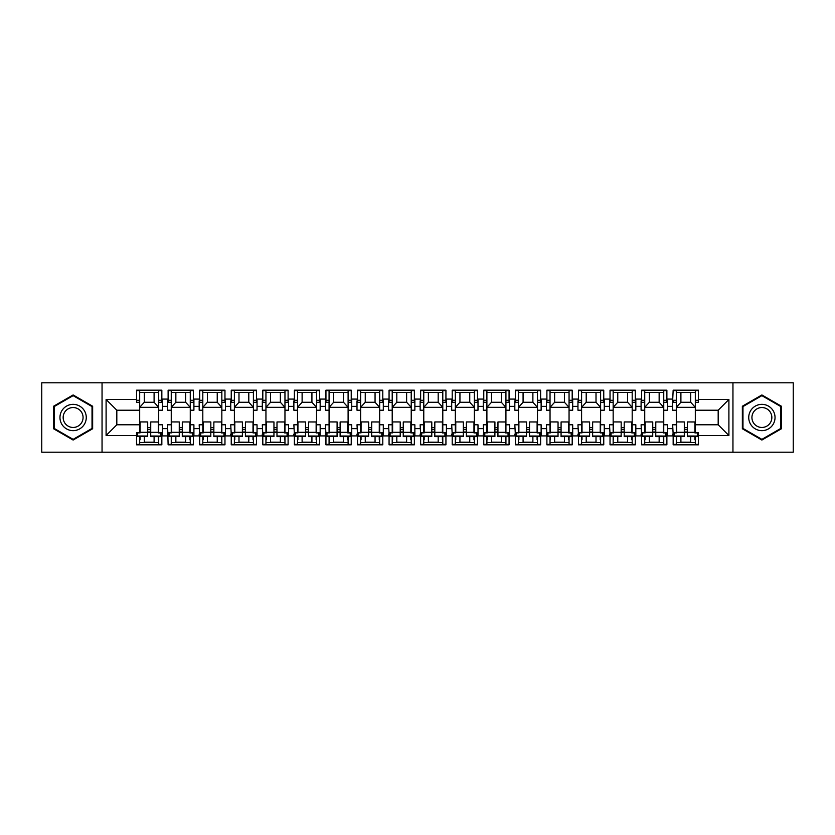 <?xml version="1.0" encoding="UTF-8"?>
<svg xmlns="http://www.w3.org/2000/svg" width="835" height="835" viewBox="0 0 835 835"><rect width="100%" height="100%" fill="white"/><g stroke="black" fill="none" stroke-linecap="round" stroke-linejoin="round"><path stroke-width="1.25" d="M732.953 452.205L793.25 452.205L793.25 382.795L732.953 382.795L732.953 452.205L102.047 452.205L102.047 382.795L41.75 382.795L41.75 452.205L102.047 452.205M673.156 400.299L676.298 400.299L676.298 410.215L672.655 410.215L672.655 399.088L667.395 399.088L667.395 410.215L663.752 410.215L663.752 390.623L666.883 390.623M663.752 402.324L666.883 402.324L666.883 390.185L641.593 390.185L641.593 400.904L641.092 399.088L635.832 399.088L635.832 410.215L632.189 410.215L632.189 390.623L635.32 390.623M673.156 434.096L672.655 424.785L676.298 424.785L676.298 432.676L673.156 432.676L673.156 444.815L698.457 444.815L698.457 432.676L695.315 432.676L695.315 424.785L718.183 424.785L718.183 410.215L695.315 410.215L695.315 390.623L698.457 390.623M632.189 402.324L635.32 402.324L635.32 390.185L610.03 390.185L610.03 400.904L609.519 399.088L604.258 399.088L604.258 410.215L600.615 410.215L600.615 390.623L603.757 390.623M641.593 434.096L641.092 424.785L644.735 424.785L644.735 432.676L641.593 432.676L641.593 444.815L666.883 444.815L666.883 432.676L663.752 432.895M600.615 402.324L603.757 402.324L603.757 390.185L578.467 390.185L578.467 400.904L577.956 399.088L572.695 399.088L572.695 410.215L569.053 410.215L569.053 390.623L572.194 390.623M610.03 434.096L609.519 424.785L613.161 424.785L613.161 432.676L610.03 432.676L610.03 444.815L635.32 444.815L635.32 432.676L632.189 432.895M569.053 402.324L572.194 402.324L572.194 390.185L546.894 390.185L546.894 400.904L546.393 399.088L541.132 399.088L541.132 410.215L537.49 410.215L537.49 390.623L540.621 390.623M578.467 434.096L577.956 424.785L581.598 424.785L581.598 432.676L578.467 432.676L578.467 444.815L603.757 444.815L603.757 432.676L600.615 432.895M537.49 402.324L540.621 402.324L540.621 390.185L515.331 390.185L515.331 400.904L514.83 399.088L509.569 399.088L509.569 410.215L505.927 410.215L505.927 390.623L509.058 390.623M546.894 434.096L546.393 424.785L550.035 424.785L550.035 432.676L546.894 432.676L546.894 444.815L572.194 444.815L572.194 432.676L569.053 432.895M505.927 402.324L509.058 402.324L509.058 390.185L483.768 390.185L483.768 400.904L483.256 399.088L477.996 399.088L477.996 410.215L474.353 410.215L474.353 390.623L477.495 390.623M515.331 434.096L514.83 424.785L518.472 424.785L518.472 432.676L515.331 432.676L515.331 444.815L540.621 444.815L540.621 432.676L537.49 432.895M474.353 402.324L477.495 402.324L477.495 390.185L452.205 390.185L452.205 400.904L451.693 399.088L446.433 399.088L446.433 410.215L442.79 410.215L442.79 390.623L445.932 390.623M483.768 434.096L483.256 424.785L486.899 424.785L486.899 432.676L483.768 432.676L483.768 444.815L509.058 444.815L509.058 432.676L505.927 432.895M442.79 402.324L445.932 402.324L445.932 390.185L420.631 390.185L420.631 400.904L420.13 399.088L414.87 399.088L414.87 410.215L411.227 410.215L411.227 390.623L414.369 390.623M452.205 434.096L451.693 424.785L455.336 424.785L455.336 432.676L452.205 432.676L452.205 444.815L477.495 444.815L477.495 432.676L474.353 432.895M411.227 402.324L414.369 402.324L414.369 390.185L389.068 390.185L389.068 400.904L388.567 399.088L383.307 399.088L383.307 410.215L379.664 410.215L379.664 390.623L382.795 390.623M420.631 434.096L420.13 424.785L423.773 424.785L423.773 432.676L420.631 432.676L420.631 444.815L445.932 444.815L445.932 432.676L442.79 432.895M379.664 402.324L382.795 402.324L382.795 390.185L357.505 390.185L357.505 400.904L357.004 399.088L351.744 399.088L351.744 410.215L348.101 410.215L348.101 390.623L351.232 390.623M389.068 434.096L388.567 424.785L392.21 424.785L392.21 432.676L389.068 432.676L389.068 444.815L414.369 444.815L414.369 432.676L411.227 432.895M348.101 402.324L351.232 402.324L351.232 390.185L325.942 390.185L325.942 400.904L325.431 399.088L320.17 399.088L320.17 410.215L316.528 410.215L316.528 390.623L319.669 390.623M357.505 434.096L357.004 424.785L360.647 424.785L360.647 432.676L357.505 432.676L357.505 444.815L382.795 444.815L382.795 432.676L379.664 432.895M316.528 402.324L319.669 402.324L319.669 390.185L294.379 390.185L294.379 400.904L293.868 399.088L288.607 399.088L288.607 410.215L284.965 410.215L284.965 390.623L288.106 390.623M325.942 434.096L325.431 424.785L329.073 424.785L329.073 432.676L325.942 432.676L325.942 444.815L351.232 444.815L351.232 432.676L348.101 432.895M284.965 402.324L288.106 402.324L288.106 390.185L262.806 390.185L262.806 400.904L262.305 399.088L257.044 399.088L257.044 410.215L253.402 410.215L253.402 390.623L256.533 390.623M294.379 434.096L293.868 424.785L297.511 424.785L297.511 432.676L294.379 432.676L294.379 444.815L319.669 444.815L319.669 432.676L316.528 432.895M253.402 402.324L256.533 402.324L256.533 390.185L231.243 390.185L231.243 400.904L230.742 399.088L225.481 399.088L225.481 410.215L221.839 410.215L221.839 390.623L224.97 390.623M262.806 434.096L262.305 424.785L265.947 424.785L265.947 432.676L262.806 432.676L262.806 444.815L288.106 444.815L288.106 432.676L284.965 432.895M221.839 402.324L224.97 402.324L224.97 390.185L199.68 390.185L199.68 400.904L199.168 399.088L193.908 399.088L193.908 410.215L190.265 410.215L190.265 390.623L193.407 390.623M231.243 434.096L230.742 424.785L234.385 424.785L234.385 432.676L231.243 432.676L231.243 444.815L256.533 444.815L256.533 432.676L253.402 432.895M190.265 402.324L193.407 402.324L193.407 390.185L168.117 390.185L168.117 400.904L167.605 399.088L162.345 399.088L162.345 410.215L158.702 410.215L158.702 390.623L161.844 390.623M199.68 434.096L199.168 424.785L202.811 424.785L202.811 432.676L199.68 432.676L199.68 444.815L224.97 444.815L224.97 432.676L221.839 432.895M672.655 434.096L672.655 435.912L667.395 435.912L667.395 424.785L663.752 424.785L663.752 432.676M641.092 434.096L641.092 435.912L635.832 435.912L635.832 424.785L632.189 424.785L632.189 432.676M609.519 434.096L609.519 435.912L604.258 435.912L604.258 424.785L600.615 424.785L600.615 432.676M577.956 434.096L577.956 435.912L572.695 435.912L572.695 424.785L569.053 424.785L569.053 432.676M546.393 434.096L546.393 435.912L541.132 435.912L541.132 424.785L537.49 424.785L537.49 432.676M514.83 434.096L514.83 435.912L509.569 435.912L509.569 424.785L505.927 424.785L505.927 432.676M483.256 434.096L483.256 435.912L477.996 435.912L477.996 424.785L474.353 424.785L474.353 432.676M451.693 434.096L451.693 435.912L446.433 435.912L446.433 424.785L442.79 424.785L442.79 432.676M420.13 434.096L420.13 435.912L414.87 435.912L414.87 424.785L411.227 424.785L411.227 432.676M388.567 434.096L388.567 435.912L383.307 435.912L383.307 424.785L379.664 424.785L379.664 432.676M357.004 434.096L357.004 435.912L351.744 435.912L351.744 424.785L348.101 424.785L348.101 432.676M325.431 434.096L325.431 435.912L320.17 435.912L320.17 424.785L316.528 424.785L316.528 432.676M293.868 434.096L293.868 435.912L288.607 435.912L288.607 424.785L284.965 424.785L284.965 432.676M262.305 434.096L262.305 435.912L257.044 435.912L257.044 424.785L253.402 424.785L253.402 432.676M230.742 434.096L230.742 435.912L225.481 435.912L225.481 424.785L221.839 424.785L221.839 432.676M199.168 434.096L199.168 435.912L193.908 435.912L193.908 424.785L190.265 424.785L190.265 432.676L193.407 432.676L193.407 444.815L168.117 444.815L167.605 424.785L171.248 424.785L171.248 432.676L168.117 432.676L168.117 434.096M158.702 402.324L161.844 402.324L161.844 390.185L136.543 390.185L136.543 402.324L139.685 402.324L139.685 390.623L136.543 390.623M167.605 434.096L167.605 435.912L162.345 435.912L162.345 424.785L158.702 424.785L158.702 432.676L161.844 432.676L161.844 444.815L136.543 444.815L136.543 435.505L106.097 435.505L106.097 399.495L136.543 399.495M161.844 444.377L158.702 444.377L158.702 436.611M158.702 424.785L158.702 410.215M168.117 400.299L171.248 400.299L171.248 410.215L167.605 410.215L167.605 400.904M171.248 424.785L171.248 410.215M168.117 444.377L171.248 444.377L171.248 436.58M171.248 400.299L171.248 390.623L168.117 390.623M193.407 444.377L190.265 444.377L190.265 436.611M190.265 424.785L190.265 410.215M199.68 400.299L202.811 400.299L202.811 410.215L199.168 410.215L199.168 400.904M202.811 424.785L202.811 410.215M199.68 444.377L202.811 444.377L202.811 436.58M202.811 400.299L202.811 390.623L199.68 390.623M224.97 444.377L221.839 444.377L221.839 436.611M221.839 424.785L221.839 410.215M231.243 400.299L234.385 400.299L234.385 410.215L230.742 410.215L230.742 400.904M234.385 424.785L234.385 410.215M231.243 444.377L234.385 444.377L234.385 436.58M234.385 400.299L234.385 390.623L231.243 390.623M256.533 444.377L253.402 444.377L253.402 436.611M253.402 424.785L253.402 410.215M262.806 400.299L265.947 400.299L265.947 410.215L262.305 410.215L262.305 400.904M265.947 424.785L265.947 410.215M262.806 444.377L265.947 444.377L265.947 436.58M265.947 400.299L265.947 390.623L262.806 390.623M288.106 444.377L284.965 444.377L284.965 436.611M284.965 424.785L284.965 410.215M294.379 400.299L297.511 400.299L297.511 410.215L293.868 410.215L293.868 400.904M297.511 424.785L297.511 410.215M294.379 444.377L297.511 444.377L297.511 436.58M297.511 400.299L297.511 390.623L294.379 390.623M319.669 444.377L316.528 444.377L316.528 436.611M316.528 424.785L316.528 410.215M325.942 400.299L329.073 400.299L329.073 410.215L325.431 410.215L325.431 400.904M329.073 424.785L329.073 410.215M325.942 444.377L329.073 444.377L329.073 436.58M329.073 400.299L329.073 390.623L325.942 390.623M351.232 444.377L348.101 444.377L348.101 436.611M348.101 424.785L348.101 410.215M357.505 400.299L360.647 400.299L360.647 410.215L357.004 410.215L357.004 400.904M360.647 424.785L360.647 410.215M357.505 444.377L360.647 444.377L360.647 436.58M360.647 400.299L360.647 390.623L357.505 390.623M382.795 444.377L379.664 444.377L379.664 436.611M379.664 424.785L379.664 410.215M389.068 400.299L392.21 400.299L392.21 410.215L388.567 410.215L388.567 400.904M392.21 424.785L392.21 410.215M389.068 444.377L392.21 444.377L392.21 436.58M392.21 400.299L392.21 390.623L389.068 390.623M414.369 444.377L411.227 444.377L411.227 436.611M411.227 424.785L411.227 410.215M420.631 400.299L423.773 400.299L423.773 410.215L420.13 410.215L420.13 400.904M423.773 424.785L423.773 410.215M420.631 444.377L423.773 444.377L423.773 436.58M423.773 400.299L423.773 390.623L420.631 390.623M445.932 444.377L442.79 444.377L442.79 436.611M442.79 424.785L442.79 410.215M452.205 400.299L455.336 400.299L455.336 410.215L451.693 410.215L451.693 400.904M455.336 424.785L455.336 410.215M452.205 444.377L455.336 444.377L455.336 436.58M455.336 400.299L455.336 390.623L452.205 390.623M477.495 444.377L474.353 444.377L474.353 436.611M474.353 424.785L474.353 410.215M483.768 400.299L486.899 400.299L486.899 410.215L483.256 410.215L483.256 400.904M486.899 424.785L486.899 410.215M483.768 444.377L486.899 444.377L486.899 436.58M486.899 400.299L486.899 390.623L483.768 390.623M509.058 444.377L505.927 444.377L505.927 436.611M505.927 424.785L505.927 410.215M515.331 400.299L518.472 400.299L518.472 410.215L514.83 410.215L514.83 400.904M518.472 424.785L518.472 410.215M515.331 444.377L518.472 444.377L518.472 436.58M518.472 400.299L518.472 390.623L515.331 390.623M540.621 444.377L537.49 444.377L537.49 436.611M537.49 424.785L537.49 410.215M546.894 400.299L550.035 400.299L550.035 410.215L546.393 410.215L546.393 400.904M550.035 424.785L550.035 410.215M546.894 444.377L550.035 444.377L550.035 436.58M550.035 400.299L550.035 390.623L546.894 390.623M572.194 444.377L569.053 444.377L569.053 436.611M569.053 424.785L569.053 410.215M578.467 400.299L581.598 400.299L581.598 410.215L577.956 410.215L577.956 400.904M581.598 424.785L581.598 410.215M578.467 444.377L581.598 444.377L581.598 436.58M581.598 400.299L581.598 390.623L578.467 390.623M603.757 444.377L600.615 444.377L600.615 436.611M600.615 424.785L600.615 410.215M610.03 400.299L613.161 400.299L613.161 410.215L609.519 410.215L609.519 400.904M613.161 424.785L613.161 410.215M610.03 444.377L613.161 444.377L613.161 436.58M613.161 400.299L613.161 390.623L610.03 390.623M635.32 444.377L632.189 444.377L632.189 436.611M632.189 424.785L632.189 410.215M641.593 400.299L644.735 400.299L644.735 410.215L641.092 410.215L641.092 400.904M644.735 424.785L644.735 410.215M641.593 444.377L644.735 444.377L644.735 436.58M644.735 400.299L644.735 390.623L641.593 390.623M666.883 444.377L663.752 444.377L663.752 436.611M663.752 424.785L663.752 410.215M676.298 424.785L676.298 410.215M673.156 444.377L676.298 444.377L676.298 436.58M676.298 400.299L676.298 390.623L673.156 390.623M732.953 382.795L102.047 382.795M695.315 402.324L698.457 402.324L698.457 390.185L673.156 390.185L672.655 400.904M676.298 402.324L673.156 402.324L673.156 400.904M644.735 402.324L641.593 402.324L641.593 400.904M613.161 402.324L610.03 402.324L610.03 400.904M581.598 402.324L578.467 402.324L578.467 400.904M550.035 402.324L546.894 402.324L546.894 400.904M518.472 402.324L515.331 402.324L515.331 400.904M486.899 402.324L483.768 402.324L483.768 400.904M455.336 402.324L452.205 402.324L452.205 400.904M423.773 402.324L420.631 402.324L420.631 400.904M392.21 402.324L389.068 402.324L389.068 400.904M360.647 402.324L357.505 402.324L357.505 400.904M329.073 402.324L325.942 402.324L325.942 400.904M297.511 402.324L294.379 402.324L294.379 400.904M265.947 402.324L262.806 402.324L262.806 400.904M234.385 402.324L231.243 402.324L231.243 400.904M202.811 402.324L199.68 402.324L199.68 400.904M171.248 402.324L168.117 402.324L168.117 400.904M139.685 410.215L116.816 410.215L116.816 424.785L139.685 424.785L139.685 402.324M695.315 424.785L695.315 410.215M139.685 424.785L139.685 432.676L136.543 432.676L136.543 435.505M136.543 444.377L139.685 444.377L139.685 436.58M139.685 392.46L158.702 392.46M139.685 442.54L158.702 442.54M144.288 436.59L144.288 442.54M154.099 442.54L154.099 436.601M144.288 392.46L144.288 402.272L154.099 402.272L154.099 392.46M144.288 402.272L139.685 407.334L158.702 407.334L154.099 402.272M171.248 392.46L190.265 392.46M171.248 442.54L190.265 442.54M202.811 392.46L221.839 392.46M202.811 442.54L221.839 442.54M234.385 392.46L253.402 392.46M234.385 442.54L253.402 442.54M265.947 392.46L284.965 392.46M265.947 442.54L284.965 442.54M297.511 392.46L316.528 392.46M297.511 442.54L316.528 442.54M329.073 392.46L348.101 392.46M329.073 442.54L348.101 442.54M360.647 392.46L379.664 392.46M360.647 442.54L379.664 442.54M392.21 392.46L411.227 392.46M392.21 442.54L411.227 442.54M423.773 392.46L442.79 392.46M423.773 442.54L442.79 442.54M455.336 392.46L474.353 392.46M455.336 442.54L474.353 442.54M486.899 392.46L505.927 392.46M486.899 442.54L505.927 442.54M518.472 392.46L537.49 392.46M518.472 442.54L537.49 442.54M550.035 392.46L569.053 392.46M550.035 442.54L569.053 442.54M581.598 392.46L600.615 392.46M581.598 442.54L600.615 442.54M613.161 392.46L632.189 392.46M613.161 442.54L632.189 442.54M644.735 392.46L663.752 392.46M644.735 442.54L663.752 442.54M698.457 444.377L695.315 444.377L695.315 436.611M676.298 392.46L695.315 392.46M676.298 442.54L695.315 442.54M175.851 436.59L175.851 442.54M185.662 442.54L185.662 436.601M175.851 392.46L175.851 402.272L185.662 402.272L185.662 392.46M175.851 402.272L171.248 407.334L190.265 407.334L185.662 402.272M365.25 436.59L365.25 442.54M375.061 442.54L375.061 436.601M333.676 392.46L333.676 402.272L343.498 402.272L343.498 392.46M333.676 402.272L329.073 407.334L348.101 407.334L343.498 402.272M333.676 436.59L333.676 442.54M343.498 442.54L343.498 436.601M302.113 392.46L302.113 402.272L311.925 402.272L311.925 392.46M302.113 402.272L297.511 407.334L316.528 407.334L311.925 402.272M428.376 436.59L428.376 442.54M438.187 442.54L438.187 436.601M396.813 392.46L396.813 402.272L406.624 402.272L406.624 392.46M396.813 402.272L392.21 407.334L411.227 407.334L406.624 402.272M396.813 436.59L396.813 442.54M406.624 442.54L406.624 436.601M365.25 392.46L365.25 402.272L375.061 402.272L375.061 392.46M365.25 402.272L360.647 407.334L379.664 407.334L375.061 402.272M238.987 436.59L238.987 442.54M248.799 442.54L248.799 436.601M207.414 392.46L207.414 402.272L217.236 402.272L217.236 392.46M207.414 402.272L202.811 407.334L221.839 407.334L217.236 402.272M207.414 436.59L207.414 442.54M217.236 442.54L217.236 436.601M302.113 436.59L302.113 442.54M311.925 442.54L311.925 436.601M270.55 392.46L270.55 402.272L280.362 402.272L280.362 392.46M270.55 402.272L265.947 407.334L284.965 407.334L280.362 402.272M270.55 436.59L270.55 442.54M280.362 442.54L280.362 436.601M238.987 392.46L238.987 402.272L248.799 402.272L248.799 392.46M238.987 402.272L234.385 407.334L253.402 407.334L248.799 402.272M617.764 436.59L617.764 442.54M627.586 442.54L627.586 436.601M586.201 392.46L586.201 402.272L596.013 402.272L596.013 392.46M586.201 402.272L581.598 407.334L600.615 407.334L596.013 402.272M586.201 436.59L586.201 442.54M596.013 442.54L596.013 436.601M554.638 392.46L554.638 402.272L564.45 402.272L564.45 392.46M554.638 402.272L550.035 407.334L569.053 407.334L564.45 402.272M680.901 392.46L680.901 402.272L690.712 402.272L690.712 392.46M680.901 402.272L676.298 407.334L695.315 407.334L690.712 402.272M680.901 436.59L680.901 442.54M690.712 442.54L690.712 436.601M649.338 392.46L649.338 402.272L659.149 402.272L659.149 392.46M649.338 402.272L644.735 407.334L663.752 407.334L659.149 402.272M649.338 436.59L649.338 442.54M659.149 442.54L659.149 436.601M617.764 392.46L617.764 402.272L627.586 402.272L627.586 392.46M617.764 402.272L613.161 407.334L632.189 407.334L627.586 402.272M491.502 436.59L491.502 442.54M501.324 442.54L501.324 436.601M459.939 392.46L459.939 402.272L469.75 402.272L469.75 392.46M459.939 402.272L455.336 407.334L474.353 407.334L469.75 402.272M459.939 436.59L459.939 442.54M469.75 442.54L469.75 436.601M428.376 392.46L428.376 402.272L438.187 402.272L438.187 392.46M428.376 402.272L423.773 407.334L442.79 407.334L438.187 402.272M554.638 436.59L554.638 442.54M564.45 442.54L564.45 436.601M523.075 392.46L523.075 402.272L532.887 402.272L532.887 392.46M523.075 402.272L518.472 407.334L537.49 407.334L532.887 402.272M523.075 436.59L523.075 442.54M532.887 442.54L532.887 436.601M491.502 392.46L491.502 402.272L501.324 402.272L501.324 392.46M491.502 402.272L486.899 407.334L505.927 407.334L501.324 402.272M167.605 406.374L162.345 406.374M162.345 428.626L167.605 428.626M199.168 406.374L193.908 406.374M193.908 428.626L199.168 428.626M672.655 406.374L667.395 406.374M641.092 406.374L635.832 406.374M609.519 406.374L604.258 406.374M577.956 406.374L572.695 406.374M546.393 406.374L541.132 406.374M514.83 406.374L509.569 406.374M483.256 406.374L477.996 406.374M451.693 406.374L446.433 406.374M420.13 406.374L414.87 406.374M388.567 406.374L383.307 406.374M357.004 406.374L351.744 406.374M325.431 406.374L320.17 406.374M293.868 406.374L288.607 406.374M262.305 406.374L257.044 406.374M230.742 406.374L225.481 406.374M667.395 428.626L672.655 428.626M635.832 428.626L641.092 428.626M604.258 428.626L609.519 428.626M572.695 428.626L577.956 428.626M541.132 428.626L546.393 428.626M509.569 428.626L514.83 428.626M477.996 428.626L483.256 428.626M446.433 428.626L451.693 428.626M414.87 428.626L420.13 428.626M383.307 428.626L388.567 428.626M351.744 428.626L357.004 428.626M320.17 428.626L325.431 428.626M288.607 428.626L293.868 428.626M257.044 428.626L262.305 428.626M225.481 428.626L230.742 428.626M698.457 399.495L728.903 399.495L718.183 410.215M728.903 399.495L728.903 435.505L718.183 424.785M116.816 410.215L106.097 399.495M116.816 424.785L106.097 435.505M73.115 440.045L92.643 428.772L92.643 406.227L73.115 394.955L53.586 406.227L53.586 428.772L73.115 440.045M781.414 406.227L761.885 394.955L742.357 406.227L742.357 428.772L761.885 440.045L781.414 428.772L781.414 406.227M149.34 442.185L153.369 442.54M154.099 442.195L144.288 442.174M158.306 436.611L158.295 439.763M140.092 436.58L140.082 439.732M147.691 429.628L150.728 429.628M158.306 432.332L150.718 432.321L150.738 421.957L158.326 421.967L158.306 432.895L160.831 432.895L160.831 436.047L150.718 436.027L150.718 436.601L160.831 436.611L160.831 436.047M150.718 431.987L147.691 431.987M147.68 436.027L147.701 421.946L140.113 421.936L140.092 432.864L137.566 432.854L137.556 436.58L147.68 436.59L147.68 436.027L137.566 436.006M150.718 432.321L150.718 436.027M180.903 442.185L184.932 442.54M185.662 442.195L175.851 442.174M189.869 436.611L189.858 439.763M171.655 436.58L171.655 439.732M179.254 429.628L182.291 429.628M189.869 432.332L182.291 432.321L182.301 421.957L189.889 421.967L189.869 432.895L192.405 432.895L192.394 436.047L182.28 436.027L182.28 436.601L192.394 436.611L192.394 436.047M182.291 431.987L179.254 431.987M179.243 436.027L179.264 421.946L171.676 421.936L171.666 432.864L169.129 432.854L169.129 436.58L179.243 436.59L179.243 436.027L169.129 436.006M182.291 432.321L182.28 436.027M212.466 442.185L216.495 442.54M217.236 442.195L207.414 442.174M221.432 436.611L221.432 439.763M203.218 436.58L203.218 439.732M210.817 429.628L213.854 429.628M221.442 432.332L213.854 432.321L213.864 421.957L221.452 421.967L221.442 432.895L223.968 432.895L223.957 436.047L213.843 436.027L213.843 436.601L223.957 436.611L223.957 436.047M213.854 431.987L210.817 431.987M210.806 436.027L210.837 421.946L203.249 421.936L203.229 432.864L200.703 432.854L200.692 436.006L200.692 436.58L210.806 436.59L210.806 436.027L200.692 436.006M213.854 432.321L213.843 436.027M244.029 442.185L248.058 442.54M248.799 442.195L238.987 442.174M252.995 436.611L252.995 439.763M234.792 436.58L234.781 439.732M242.39 429.628L245.417 429.628M253.005 432.332L245.417 432.321L245.438 421.957L253.026 421.967L253.005 432.895L255.531 432.895L255.531 436.047L245.406 436.027L245.406 436.601L255.531 436.611L255.531 436.047M245.417 431.987L242.38 431.987M242.38 436.027L242.4 421.946L234.812 421.936L234.792 432.864L232.266 432.854L232.255 436.006L232.255 436.58L242.369 436.59L242.38 436.027L232.255 436.006M245.417 432.321L245.406 436.027M275.592 442.185L279.631 442.54M280.362 442.195L270.55 442.174M284.558 436.611L284.558 439.763M266.355 436.58L266.344 439.732M273.953 429.628L276.99 429.628M284.568 432.332L276.98 432.321L277.001 421.957L284.589 421.967L284.568 432.895L287.094 432.895L287.094 436.047L276.98 436.027L276.98 436.601L287.094 436.611L287.094 436.047M276.98 431.987L273.943 431.987M273.943 436.027L273.964 421.946L266.375 421.936L266.355 432.864L263.829 432.854L263.818 436.58L273.943 436.59L273.943 436.027L263.829 436.006M276.98 432.321L276.98 436.027M307.165 442.185L311.194 442.54M311.925 442.195L302.113 442.174M316.131 436.611L316.121 439.763M297.918 436.58L297.907 439.732M305.516 429.628L308.553 429.628M316.131 432.332L308.543 432.321L308.564 421.957L316.152 421.967L316.131 432.895L318.667 432.895L318.657 436.047L308.543 436.027L308.543 436.601L318.657 436.611L318.657 436.047M308.543 431.987L305.516 431.987M305.506 436.027L305.526 421.946L297.938 421.936L297.928 432.864L295.392 432.854L295.392 436.58L305.506 436.59L305.506 436.027L295.392 436.006M308.543 432.321L308.543 436.027M338.728 442.185L342.757 442.54M343.498 442.195L333.676 442.174M347.694 436.611L347.684 439.763M329.481 436.58L329.481 439.732M337.079 429.628L340.116 429.628M347.704 432.332L340.116 432.321L340.127 421.957L347.715 421.967L347.704 432.895L350.23 432.895L350.22 436.047L340.106 436.027L340.106 436.601L350.22 436.611L350.22 436.047M340.116 431.987L337.079 431.987M337.069 436.027L337.1 421.946L329.512 421.936L329.491 432.864L326.955 432.854L326.955 436.58L337.069 436.59L337.069 436.027L326.955 436.006M340.116 432.321L340.106 436.027M370.291 442.185L374.32 442.54M375.061 442.195L365.25 442.174M379.257 436.611L379.257 439.763M361.044 436.58L361.044 439.732M368.652 429.628L371.679 429.628M379.267 432.332L371.679 432.321L371.7 421.957L379.288 421.967L379.267 432.895L381.793 432.895L381.793 436.047L371.669 436.027L371.669 436.601L381.793 436.611L381.793 436.047M371.679 431.987L368.642 431.987M368.642 436.027L368.663 421.946L361.075 421.936L361.054 432.864L358.528 432.854L358.518 436.006L358.518 436.58L368.632 436.59L368.642 436.027L358.518 436.006M371.679 432.321L371.669 436.027M401.854 442.185L405.883 442.54M406.624 442.195L396.813 442.174M410.82 436.611L410.82 439.763M392.617 436.58L392.607 439.732M400.215 429.628L403.253 429.628M410.83 432.332L403.242 432.321L403.263 421.957L410.851 421.967L410.83 432.895L413.356 432.895L413.356 436.047L403.242 436.027L403.232 436.601L413.356 436.611L413.356 436.047M403.242 431.987L400.205 431.987M400.205 436.027L400.226 421.946L392.638 421.936L392.617 432.864L390.091 432.854L390.081 436.006L390.081 436.58L400.205 436.59L400.205 436.027L390.081 436.006M403.242 432.321L403.242 436.027M433.428 442.185L437.457 442.54M438.187 442.195L428.376 442.174M442.393 436.611L442.383 439.763M424.18 436.58L424.17 439.732M431.779 429.628L434.816 429.628M442.393 432.332L434.805 432.321L434.826 421.957L442.414 421.967L442.393 432.895L444.93 432.895L444.919 436.047L434.805 436.027L434.805 436.601L444.919 436.611L444.919 436.047M434.805 431.987L431.779 431.987M431.768 436.027L431.789 421.946L424.201 421.936L424.19 432.864L421.654 432.854L421.654 436.58L431.768 436.59L431.768 436.027L421.654 436.006M434.805 432.321L434.805 436.027M464.991 442.185L469.019 442.54M469.75 442.195L459.939 442.174M473.956 436.611L473.946 439.763M455.743 436.58L455.743 439.732M463.341 429.628L466.379 429.628M473.967 432.332L466.379 432.321L466.389 421.957L473.977 421.967L473.956 432.895L476.493 432.895L476.482 436.047L466.368 436.027L466.368 436.601L476.482 436.611L476.482 436.047M466.379 431.987L463.341 431.987M463.331 436.027L463.352 421.946L455.774 421.936L455.753 432.864L453.217 432.854L453.217 436.58L463.331 436.59L463.331 436.027L453.217 436.006M466.379 432.321L466.368 436.027M496.554 442.185L500.582 442.54M501.324 442.195L491.502 442.174M505.519 436.611L505.519 439.763M487.306 436.58L487.306 439.732M494.904 429.628L497.942 429.628M505.53 432.332L497.942 432.321L497.963 421.957L505.54 421.967L505.53 432.895L508.056 432.895L508.056 436.047L497.931 436.027L497.931 436.601L508.045 436.611L508.056 436.047M497.942 431.987L494.904 431.987M494.894 436.027L494.925 421.946L487.337 421.936L487.316 432.864L484.791 432.854L484.78 436.006L484.78 436.58L494.894 436.59L494.894 436.027L484.78 436.006M497.942 432.321L497.931 436.027M528.117 442.185L532.145 442.54M532.887 442.195L523.075 442.174M537.082 436.611L537.082 439.763M518.879 436.58L518.869 439.732M526.478 429.628L529.515 429.628M537.093 432.332L529.505 432.321L529.526 421.957L537.114 421.967L537.093 432.895L539.619 432.895L539.619 436.047L529.494 436.027L529.494 436.601L539.619 436.611L539.619 436.047M529.505 431.987L526.467 431.987M526.467 436.027L526.488 421.946L518.9 421.936L518.879 432.864L516.354 432.854L516.343 436.006L516.343 436.58L526.467 436.59L526.467 436.027L516.343 436.006M529.505 432.321L529.494 436.027M559.69 442.185L563.719 442.54M564.45 442.195L554.638 442.174M568.656 436.611L568.645 439.763M550.442 436.58L550.432 439.732M558.041 429.628L561.078 429.628M568.656 432.332L561.068 432.321L561.089 421.957L568.677 421.967L568.656 432.895L571.192 432.895L571.182 436.047L561.068 436.027L561.068 436.601L571.182 436.611L571.182 436.047M561.068 431.987L558.041 431.987M558.03 436.027L558.051 421.946L550.463 421.936L550.442 432.864L547.917 432.854L547.917 436.58L558.03 436.59L558.03 436.027L547.917 436.006M561.068 432.321L561.068 436.027M591.253 442.185L595.282 442.54M596.013 442.195L586.201 442.174M600.219 436.611L600.208 439.763M582.005 436.58L582.005 439.732M589.604 429.628L592.641 429.628M600.229 432.332L592.641 432.321L592.652 421.957L600.24 421.967L600.219 432.895L602.755 432.895L602.745 436.047L592.631 436.027L592.631 436.601L602.745 436.611L602.745 436.047M592.641 431.987L589.604 431.987M589.593 436.027L589.614 421.946L582.026 421.936L582.016 432.864L579.48 432.854L579.48 436.58L589.593 436.59L589.593 436.027L579.48 436.006M592.641 432.321L592.631 436.027M622.816 442.185L626.845 442.54M627.586 442.195L617.764 442.174M631.782 436.611L631.782 439.763M613.568 436.58L613.568 439.732M621.167 429.628L624.204 429.628M631.792 432.332L624.204 432.321L624.215 421.957L631.803 421.967L631.792 432.895L634.318 432.895L634.308 436.047L624.194 436.027L624.194 436.601L634.308 436.611L634.308 436.047M624.204 431.987L621.167 431.987M621.156 436.027L621.188 421.946L613.6 421.936L613.579 432.864L611.053 432.854L611.043 436.006L611.043 436.58L621.156 436.59L621.156 436.027L611.043 436.006M624.204 432.321L624.194 436.027M654.379 442.185L658.408 442.54M659.149 442.195L649.338 442.174M663.345 436.611L663.345 439.763M645.142 436.58L645.131 439.732M652.74 429.628L655.767 429.628M663.355 432.332L655.767 432.321L655.788 421.957L663.376 421.967L663.355 432.895L665.881 432.895L665.881 436.047L655.757 436.027L655.757 436.601L665.881 436.611L665.881 436.047M655.767 431.987L652.73 431.987M652.73 436.027L652.751 421.946L645.163 421.936L645.142 432.864L642.616 432.854L642.606 436.006L642.606 436.58L652.73 436.59L652.73 436.027L642.606 436.006M655.767 432.321L655.757 436.027M685.942 442.185L689.981 442.54M690.712 442.195L680.901 442.174M694.918 436.611L694.908 439.763M676.705 436.58L676.694 439.732M684.303 429.628L687.341 429.628M694.918 432.332L687.33 432.321L687.351 421.957L694.939 421.967L694.918 432.895L697.444 432.895L697.444 436.047L687.33 436.027L687.33 436.601L697.444 436.611L697.444 436.047M687.33 431.987L684.293 431.987M684.293 436.027L684.314 421.946L676.726 421.936L676.705 432.864L674.179 432.854L674.169 436.58L684.293 436.59L684.293 436.027L674.179 436.006M687.33 432.321L687.33 436.027M73.115 404.349A13.151 13.151 0 0 0 59.963 417.5A13.151 13.151 0 0 0 73.115 430.651A13.151 13.151 0 0 0 86.266 417.5A13.151 13.151 0 0 0 73.115 404.349M73.115 407.543A9.957 9.957 0 0 0 63.157 417.5A9.957 9.957 0 0 0 73.115 427.457A9.957 9.957 0 0 0 83.072 417.5A9.957 9.957 0 0 0 73.115 407.543M92.027 428.428L73.115 439.346L54.191 428.428L54.191 406.572L73.115 395.654L92.027 406.572L92.027 428.428M761.885 404.349A13.151 13.151 0 0 0 748.734 417.5A13.151 13.151 0 0 0 761.885 430.651A13.151 13.151 0 0 0 775.037 417.5A13.151 13.151 0 0 0 761.885 404.349M761.885 407.543A9.957 9.957 0 0 0 751.928 417.5A9.957 9.957 0 0 0 761.885 427.457A9.957 9.957 0 0 0 771.843 417.5A9.957 9.957 0 0 0 761.885 407.543M780.808 428.428L761.885 439.346L742.973 428.428L742.973 406.572L761.885 395.654L780.808 406.572L780.808 428.428M728.903 435.505L698.457 435.505M147.691 427.666L150.728 427.666M160.831 434.701L161.844 434.701M136.543 434.701L137.566 434.701M158.702 400.299L161.844 400.299M136.543 400.299L139.685 400.299M179.254 427.666L182.291 427.666M210.827 427.666L213.854 427.666M242.39 427.666L245.427 427.666M273.953 427.666L276.99 427.666M305.516 427.666L308.553 427.666M337.089 427.666L340.116 427.666M368.652 427.666L371.69 427.666M400.215 427.666L403.253 427.666M431.779 427.666L434.816 427.666M463.352 427.666L466.379 427.666M494.915 427.666L497.952 427.666M526.478 427.666L529.515 427.666M558.041 427.666L561.078 427.666M589.604 427.666L592.641 427.666M621.177 427.666L624.215 427.666M652.74 427.666L655.778 427.666M684.303 427.666L687.341 427.666M192.394 434.701L193.407 434.701M168.117 434.701L169.129 434.701M695.315 400.299L698.457 400.299M697.444 434.701L698.457 434.701M673.156 434.701L674.179 434.701M663.752 400.299L666.883 400.299M665.881 434.701L666.883 434.701M641.593 434.701L642.616 434.701M634.318 434.701L635.32 434.701M632.189 400.299L635.32 400.299M610.03 434.701L611.043 434.701M600.615 400.299L603.757 400.299M602.745 434.701L603.757 434.701M578.467 434.701L579.48 434.701M569.053 400.299L572.194 400.299M571.182 434.701L572.194 434.701M546.894 434.701L547.917 434.701M537.49 400.299L540.621 400.299M539.619 434.701L540.621 434.701M515.331 434.701L516.354 434.701M508.056 434.701L509.058 434.701M505.927 400.299L509.058 400.299M483.768 434.701L484.78 434.701M474.353 400.299L477.495 400.299M476.493 434.701L477.495 434.701M452.205 434.701L453.217 434.701M444.919 434.701L445.932 434.701M442.79 400.299L445.932 400.299M420.631 434.701L421.654 434.701M411.227 400.299L414.369 400.299M413.356 434.701L414.369 434.701M389.068 434.701L390.091 434.701M381.793 434.701L382.795 434.701M379.664 400.299L382.795 400.299M357.505 434.701L358.518 434.701M348.101 400.299L351.232 400.299M350.23 434.701L351.232 434.701M325.942 434.701L326.955 434.701M316.528 400.299L319.669 400.299M318.657 434.701L319.669 434.701M294.379 434.701L295.392 434.701M284.965 400.299L288.106 400.299M287.094 434.701L288.106 434.701M262.806 434.701L263.829 434.701M255.531 434.701L256.533 434.701M253.402 400.299L256.533 400.299M231.243 434.701L232.255 434.701M221.839 400.299L224.97 400.299M223.968 434.701L224.97 434.701M199.68 434.701L200.692 434.701M190.265 400.299L193.407 400.299M150.718 432.467L147.68 432.457M147.68 432.311L140.103 432.3M182.28 432.467L179.254 432.457M179.254 432.311L171.666 432.3M213.854 432.467L210.817 432.457M210.817 432.311L203.229 432.3M245.417 432.467L242.38 432.457M242.38 432.311L234.792 432.3M276.98 432.467L273.943 432.457M273.943 432.311L266.355 432.3M308.543 432.467L305.516 432.457M305.516 432.311L297.928 432.3M340.116 432.467L337.079 432.457M337.079 432.311L329.491 432.3M371.679 432.467L368.642 432.457M368.642 432.311L361.054 432.3M403.242 432.467L400.205 432.457M400.205 432.311L392.617 432.3M434.805 432.467L431.779 432.457M431.779 432.311L424.19 432.3M466.379 432.467L463.341 432.457M463.341 432.311L455.753 432.3M497.942 432.467L494.904 432.457M494.904 432.311L487.316 432.3M529.505 432.467L526.467 432.457M526.467 432.311L518.879 432.3M561.068 432.467L558.03 432.457M558.041 432.311L550.453 432.3M592.641 432.467L589.604 432.457M589.604 432.311L582.016 432.3M624.204 432.467L621.167 432.457M621.167 432.311L613.579 432.3M655.767 432.467L652.73 432.457M652.73 432.311L645.142 432.3M687.33 432.467L684.293 432.457M684.293 432.311L676.705 432.3"/></g></svg>
